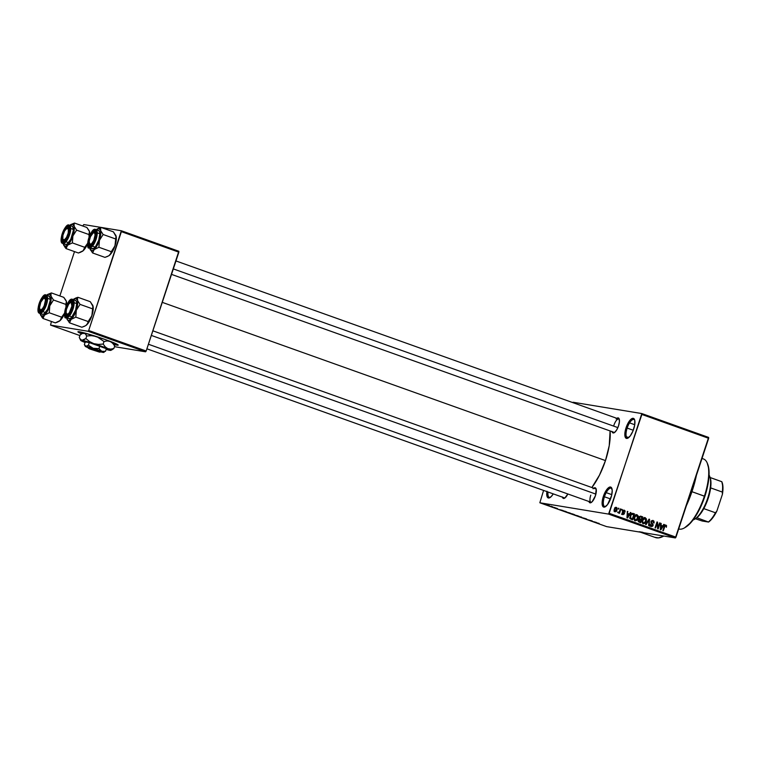 <?xml version="1.0" encoding="UTF-8"?>
<svg xmlns="http://www.w3.org/2000/svg" width="761" height="761" viewBox="0 0 761 761"><rect width="100%" height="100%" fill="white"/><g stroke="black" fill="none" stroke-linecap="round" stroke-linejoin="round"><path stroke-width="1.14" d="M627.159 428.082A9.722 3.501 -70.4 0 0 628.462 437.775A9.722 3.501 109.6 0 1 627.387 437.822A9.722 3.501 109.6 0 1 627.159 428.082L633.257 430.26L627.159 428.082A9.722 3.501 109.6 0 1 633.923 419.501A9.722 3.501 109.6 0 1 634.731 420.224A9.722 3.501 -70.4 0 0 627.159 428.082L626.065 427.758L627.159 428.082M633.694 429.014A10.606 3.815 109.6 0 1 627.977 438.098A10.606 3.815 109.6 0 1 626.065 427.758L629.528 420.833L631.487 418.854L633.884 418.645L634.769 420.376L634.684 425.123L632.981 430.964L630.232 435.939L627.368 438.365L625.342 437.432L624.857 433.447L626.065 427.758A10.606 3.815 109.6 0 1 634.56 419.663A10.606 3.815 109.6 0 1 633.694 429.014M548.044 492.015A9.722 3.501 -70.4 0 0 550.374 497.342A9.722 3.501 109.6 0 1 549.299 497.39A9.722 3.501 109.6 0 1 548.044 492.015M546.988 491.226L546.902 495.963L548.462 498.008L551.145 496.667L553.237 493.87A10.606 3.815 109.6 0 1 549.88 497.665A10.606 3.815 109.6 0 1 546.921 491.616M604.434 496.781A9.722 3.501 -70.4 0 0 605.746 506.465A9.722 3.501 109.6 0 1 604.672 506.512A9.722 3.501 109.6 0 1 604.434 496.781L610.541 498.95L604.434 496.781A9.722 3.501 109.6 0 1 611.207 488.191A9.722 3.501 109.6 0 1 612.015 488.914A9.722 3.501 -70.4 0 0 604.434 496.781L603.34 496.448L604.434 496.781M610.978 497.704A10.606 3.815 109.6 0 1 605.261 506.788A10.606 3.815 109.6 0 1 603.34 496.448L606.812 489.523L608.771 487.544L611.169 487.335L612.215 490.407L611.559 495.734L607.516 504.629L604.643 507.054L602.626 506.122L602.141 502.136L603.34 496.448A10.606 3.815 109.6 0 1 611.834 488.353A10.606 3.815 109.6 0 1 610.978 497.704M78.164 331.682A21.213 1.294 -161.7 0 0 82.036 333.603L78.431 331.882M81.646 333.822A21.213 1.294 18.3 0 1 77.926 331.786A21.213 1.294 18.3 0 1 105.703 339.701L83.767 332.776L77.917 331.815L81.646 333.822M562.341 496.923L563.007 498.217L564.805 498.065L567.83 493.975A7.952 2.863 109.6 0 1 564.586 498.198A7.952 2.863 109.6 0 1 562.398 497.133M616.134 418.892L618.151 417.884L619.073 418.664L619.425 421.632L618.522 425.894A7.952 2.863 109.6 0 1 614.232 432.705A7.952 2.863 109.6 0 1 612.044 431.639M590.783 495.145A7.068 2.54 -70.4 0 0 591.62 502.231A7.068 2.54 109.6 0 1 590.955 502.222A7.068 2.54 109.6 0 1 590.783 495.145M593.038 488.762L595.045 487.744L596.215 489.285L595.416 495.763A7.952 2.863 109.6 0 1 591.126 502.574A7.952 2.863 109.6 0 1 588.938 501.509M565.081 497.856A7.068 2.54 109.6 0 1 564.405 497.856L146.911 348.804M614.726 432.362A7.068 2.54 109.6 0 1 614.06 432.362L171.52 274.379M691.435 490.417L692.263 490.712A53.032 19.082 -70.4 0 0 696.372 475.501L692.263 490.712L691.435 490.417M162.274 302.355L605.471 460.586A40.666 14.63 -70.4 0 0 610.084 430.945L609.238 445.651L605.471 460.586L162.274 302.355M573.081 402.246L641.827 413.565L708.624 437.413L641.827 413.565L573.081 402.246M608.581 514.094L675.378 537.941L606.641 526.622L539.844 502.774L608.581 514.094L641.865 414.46L708.672 438.307L675.977 537.152L609.181 513.304L641.827 413.565L641.865 414.46L708.672 438.307L708.624 437.413L675.378 537.941L675.977 537.152L609.181 513.304L608.581 514.094L539.844 502.774L543.592 490.417L539.844 502.774L606.641 526.622L675.378 537.941L608.581 514.094M548.985 505.475L546.522 504.885L549.518 505.837M553.019 506.921L550.393 506.293L553.019 506.921M556.919 508.31L554.569 507.777L557.604 508.662M565.689 511.449L562.303 510.574L565.689 511.449M573.727 514.322L570.56 513.551L573.727 514.322M581.661 517.147L577.875 516.234L581.661 517.147M592.201 520.914L587.368 519.62L592.201 520.914M599.126 523.416L595.131 522.388L598.878 523.425M596.348 522.398L592.61 521.494L596.348 522.398M586.541 519.031L582.584 517.794L586.731 519.031M578.969 516.253L574.555 514.902L578.693 516.3M570.845 513.352L566.431 512.001L570.569 513.399M563.016 510.498L559.287 509.594L563.016 510.498M554.427 507.425L554.921 507.606L554.427 507.425M551.04 506.217L551.535 506.398L551.04 506.217M546.379 504.553L546.874 504.733L546.379 504.553M618.446 508.186L618.664 509.204L618.446 508.186M621.842 509.394L622.06 510.412L621.842 509.394M630.431 512.467L629.423 514.065L627.711 513.456L627.349 511.363L626.988 517.794L627.502 517.975L630.945 512.648L630.431 512.467L629.423 514.065L627.711 513.456L627.349 511.363L626.988 517.794L627.502 517.975L630.945 512.648L630.431 512.467M637.185 514.788L635.473 515.178L634.284 517.109L635.197 520.809L638.127 518.403L637.594 518.317L638.127 518.403L638.241 515.987L636.738 514.702L634.75 516.053L634.037 519.221L635.311 520.847L637.081 520.277L638.203 518.136L638.298 516.215L636.89 514.712M645.309 517.689L643.597 518.079L642.408 520.01L643.311 523.701L646.241 521.304L645.718 521.218L646.241 521.304L646.365 518.878L645.09 517.632L643.387 518.27L642.255 520.524L642.313 522.702L643.559 523.777L645.195 523.168L646.393 520.771L646.422 519.116L645.014 517.613M653.062 520.457L650.959 521.608L651.245 523.273L652.653 524.557L651.368 525.813L650.236 525.632L651.368 525.813L650.246 524.234L651.159 526.507L653.1 525.404L652.32 523.321L651.131 523.13L652.32 523.321L650.94 521.694L652.795 521.133L654.041 523.026L653.062 520.457L651.283 520.99L650.997 522.921L652.691 524.719L651.559 525.87L650.255 524.224L650.227 525.604L651.311 526.555L652.596 526.232L653.204 524.795L651.473 522.503L651.597 521.475L652.909 521.18L653.528 522.921L654.146 522.645L653.927 521.133L652.719 520.372M663.763 524.367L662.755 525.965L661.043 525.356L661.195 523.444L660.672 523.264L660.31 529.694L660.833 529.875L664.277 524.548L663.763 524.367L662.755 525.965L661.043 525.356L661.195 523.444L660.672 523.264L660.31 529.694L660.833 529.875L664.277 524.548L663.763 524.367M664.648 524.843L666.55 525.737L665.504 524.976L664.153 526.612L662.831 530.588L663.326 530.769L664.657 526.736L664.134 526.65L664.99 525.975L664.439 525.889L665.666 525.727L666.379 527.259L666.322 525.299L664.743 525.385L662.831 530.588L663.326 530.769L665.047 525.899L665.894 525.889L666.379 527.259L666.55 525.737L665.304 525.661M659.616 522.883L658.065 527.573L657.533 522.141L657 521.951L655.069 527.82L655.563 527.991L657.114 523.292L657.647 528.733L658.17 528.924L660.11 523.064L659.616 522.883L658.065 527.573L657.533 522.141L657 521.951L655.069 527.82L655.563 527.991L657.114 523.292L657.647 528.733L658.17 528.924L660.11 523.064L659.616 522.883M649.066 519.116L645.575 524.434L646.099 524.614L649.114 519.906L648.572 525.499L649.076 525.68L649.552 519.297L649.066 519.116L645.575 524.434L646.099 524.614L649.114 519.906L648.572 525.499L649.076 525.68L649.552 519.297L649.066 519.116M641.143 516.291L639.059 517.47L639.259 519.154L638.327 520.191L639.192 522.151L640.733 522.702L642.674 516.833L640.486 516.148L639.592 516.557L639.259 519.154L638.222 520.8L638.679 521.884L640.733 522.702L642.674 516.833L640.714 516.177M633.104 513.418C631.62 513.237 630.669 513.998 630.251 515.711L630.479 518.916L632.61 519.801L634.55 513.932L631.659 513.523L629.937 517.385L630.403 518.85L632.61 519.801L634.55 513.932L632.695 513.314M624.334 510.203L622.679 511.154L623.887 513.723L622.127 513.856L623.078 514.008L622.146 513L622.888 514.626L624.41 513.808L623.62 512.067L622.584 511.554L624.096 510.802L625.085 512.001L624.334 510.203L623.316 510.279L622.641 511.278L623.906 513.504L623.192 514.046L622.146 513L623.002 514.664L624.467 513.551L623.345 510.973L624.239 510.869L625.085 512.001L624.981 510.717L624.077 510.136M618.398 513.028L619.245 512.476L618.208 512.305L619.245 512.476L619.511 513.333L620.919 509.071L620.424 508.89L619.254 512.039L618.008 512.629L618.531 513.047L619.245 512.476L619.511 513.333L620.919 509.071L620.424 508.89L619.311 511.944L618.008 512.629L618.474 513.038M616.391 507.368L614.27 509.128L614.926 511.782L617.038 510.07L616.515 509.984L617.038 510.07L616.305 507.34L615.021 507.749L614.213 509.309L614.117 510.84L615.021 511.811L616.286 511.421L617.152 509.689L617.142 508.148L616.172 507.311M642.959 532.348L639.221 531.73M88.105 331.273L145.579 351.801L114.464 346.674L145.579 351.801L146.179 351.011L88.695 330.493L121.389 231.648L178.864 252.167L146.179 351.011L178.825 251.273L121.351 230.754L178.825 251.273L178.864 252.167L121.389 231.648L121.351 230.754L83.796 224.571L121.351 230.754L88.695 330.493L146.179 351.011L145.579 351.801L88.105 331.273L88.695 330.493L88.105 331.273L50.549 325.09L88.105 331.273M79.895 335.572L50.549 325.09L51.415 321.475L50.549 325.09L79.895 335.572M114.026 344.533L117.841 345.218L117.812 344.676L105.703 339.701A21.213 1.294 18.3 0 1 118.212 345.104A21.213 1.294 18.3 0 1 114.026 344.533M59.853 295.943L74.511 251.615L59.853 295.943M82.959 226.084L83.196 225.351L82.959 226.084M83.796 224.571L83.196 225.351L83.796 224.571M591.858 487.535A40.666 14.63 -70.4 0 0 605.471 460.586L599.478 475.14L591.858 487.535M593.694 488.191A7.952 2.863 109.6 0 1 596.063 488.743A7.952 2.863 109.6 0 1 595.416 495.763L592.068 501.822L590.06 502.831L588.89 501.29M616.8 418.322A7.952 2.863 109.6 0 1 619.169 418.883A7.952 2.863 109.6 0 1 618.522 425.894L616.657 430.003L614.45 432.571L612.653 432.724L611.996 431.43M641.009 532.281A53.032 19.082 109.6 0 1 639.801 531.968L655.335 537.513A53.032 19.082 -70.4 0 0 663.801 536.029L658.493 537.894L654.755 537.276M686.403 505.627A53.032 19.082 -70.4 0 0 692.263 490.712L686.403 505.627M613.889 425.285A7.068 2.54 109.6 0 1 618.807 419.045A7.068 2.54 109.6 0 1 619.33 419.463A7.068 2.54 -70.4 0 0 613.889 425.285M595.711 488.904A7.068 2.54 109.6 0 1 596.224 489.323M665.466 525.689L664.629 525.556M664.99 525.975L665.666 525.727M665.314 525.718L665.047 525.09M663.706 524.453L664.277 524.548L663.706 524.453M662.032 525.841L661.699 526.355L662.032 525.841M660.672 523.359L661.195 523.444L660.672 523.359M660.567 525.271L661.043 525.356L660.567 525.271M660.558 525.423L662.755 525.965L660.558 525.423M662.355 526.583L660.348 529.095L660.519 526.022L662.355 526.583L660.738 529.161L660.986 526.098L662.355 526.583M659.587 522.978L660.11 523.064L659.587 522.978M656.591 523.207L657.114 523.292L656.591 523.207M656.971 522.046L657.533 522.141L656.971 522.046M657.523 527.487L658.065 527.573L657.523 527.487M651.264 520.857L652.795 521.133M651.825 525.195L649.884 526.298M650.246 525.651L651.368 525.813M650.103 525.604L651.34 524.995M650.788 526.336L651.54 525.775M649.019 519.202L649.552 519.297L649.019 519.202M648.61 519.82L649.114 519.906L648.61 519.82M648.058 520.657L648.591 520.752L648.058 520.657M643.796 523.083L642.978 523.539M644.034 517.48L645.147 518.907M645.005 518.441L644.244 517.575M642.741 523.578L643.92 522.959M643.816 518.165L645.67 518.831L645.861 520.733L644.672 522.855L642.37 522.826L643.54 523.016L642.665 521.608L642.893 520.21L645.081 518.374L645.756 521.114L643.758 523.073L642.712 522.883M643.54 523.016L642.122 521.513L642.665 521.608L642.893 520.21L642.37 520.124L645.081 518.374M640.524 519.278L640.334 519.83L640.524 519.278M639.716 521.713L639.525 522.265L639.716 521.713M639.991 519.192L641.266 519.402L639.991 519.192M638.298 521.304L640.467 521.837L638.85 520.267L640.115 519.753L641.038 520.086L640.467 521.837L638.137 521.247M638.85 520.267L639.573 519.62L638.736 519.487L641.038 520.086L640.467 521.837L638.964 521.199L638.85 520.267M641.951 517.347L641.266 519.402L639.05 518.85L640.296 519.05L639.04 517.556L640.362 516.862L639.459 516.709L641.951 517.347L641.266 519.402L639.716 518.736L639.525 517.756L640.22 516.881L641.951 517.347M639.63 516.757L639.088 516.652M639.573 519.62L640.115 519.753M635.673 520.182L634.855 520.638M635.911 514.579L637.033 516.006M636.89 515.539L636.129 514.674M634.626 520.686L635.806 520.067M637.632 518.212L635.416 520.124L634.255 519.925L635.416 520.124L634.008 518.622L634.55 518.707L634.779 517.309L634.255 517.223L636.967 515.482L637.49 518.612L636.186 520.134L634.674 519.363L634.845 517.119L636.034 515.539L637.547 515.939L637.632 518.212M631.592 518.812L631.411 519.373L631.592 518.812M629.528 518.051L632.343 518.935L630.802 518.26L630.745 515.901L631.411 514.541L633.827 514.446L632.343 518.935L630.013 518.346M630.802 518.26L630.022 518.127L630.802 518.26L630.745 515.901L630.222 515.815L631.411 514.541L630.821 514.436L633.827 514.446L632.343 518.935L630.802 518.26M630.374 512.553L630.945 512.648L630.374 512.553M628.7 513.941L628.377 514.455L628.7 513.941M627.34 511.459L627.863 511.544L627.34 511.459M627.235 513.371L627.711 513.456L627.235 513.371M627.226 513.523L629.423 514.065L627.226 513.523M629.033 514.693L627.016 517.195L627.188 514.122L629.033 514.693L627.406 517.261L627.654 514.198L629.033 514.693M623.449 510.203L623.801 510.736M623.211 511.221L624.096 510.802M622.346 511.858L623.135 513.599L621.613 514.417M623.887 513.723L623.078 514.008M621.804 513.799L622.565 513.095M623.83 510.831L623.402 510.174M622.27 513.846L623.278 514.065M622.431 514.426L623.04 513.837M623.164 512.809L622.536 512.02M621.813 509.49L622.336 509.575L621.813 509.49M619.311 511.944L618.683 512.277M618.417 508.281L618.94 508.367L618.417 508.281M615.516 507.397L615.858 507.91M615.05 511.173L614.527 511.544M615.877 507.939L615.44 507.33M614.384 511.601L615.221 510.973M615.925 507.939L616.686 509.366L615.145 511.183L614.184 511.021L615.145 511.183L614.251 509.176L616.172 507.968L616.543 509.889L615.269 511.211L614.641 509.794L615.925 507.939L614.993 507.777M640.362 516.862L640.905 516.966M635.483 515.216L636.967 515.482M634.37 519.972L635.416 520.124M631.278 513.808L632.943 514.122M614.793 507.73L616.172 507.968M613.984 511.002L615.145 511.183M593.152 521.627L594.845 521.989L593.133 521.608M585.352 518.517L586.018 518.85M585.475 518.831L583.963 518.089M582.631 517.803L583.459 518.231M583.706 518.26L583.154 517.984M574.85 514.931L575.611 515.425M578.198 516.129L575.088 515.149L577.647 515.758M570.693 513.561L571.492 513.951M573.461 514.474L571.226 513.742L573.461 514.474M574.507 514.645L572.082 513.789L574.507 514.645M571.939 514.056L571.226 513.742M566.736 512.039L567.487 512.524M570.084 513.228L566.964 512.248L569.523 512.866M566.384 511.744L563.14 510.907L566.384 511.744M559.82 509.727L561.513 510.089L559.801 509.708M556.843 508.519L556.12 508.167M554.579 507.711L555.264 508.044M555.207 507.806L555.815 508.12M546.75 504.847L547.302 505.199M549.023 505.656L547.283 504.962L549.28 505.589M572.748 514.17L572.063 513.846M548.738 505.437L549.252 505.665M117.955 344.885L113.817 344.115A21.213 1.294 -161.7 0 0 118.079 344.876M678.688 528.952A37.127 13.356 -70.4 0 0 704.401 496.143A37.127 13.356 109.6 0 1 684.367 527.934L685.3 527.402A36.243 13.042 -70.4 0 0 704.857 496.372L691.93 491.692L704.401 496.143A37.127 13.356 -70.4 0 0 703.516 458.978L702.013 458.436M707.302 463.316L708.872 469.033L708.967 476.928L707.597 486.308L704.857 496.372L700.995 506.246L696.353 515.092L691.311 522.132L684.729 527.706M707.787 464.419L707.397 463.411A37.127 13.356 109.6 0 1 704.401 496.143L704.857 496.372A36.243 13.042 -70.4 0 0 707.787 464.419A36.243 13.042 -70.4 0 0 707.587 463.934M98.378 228.395L99.653 227.881L98.378 228.395M101.042 227.434L99.653 227.881L101.042 227.434L113.408 231.848L101.042 227.434L98.892 228.576L101.042 227.434M96.324 229.698A11.662 4.195 109.6 0 1 97.332 228.947A11.662 4.195 109.6 0 1 98.892 228.576L100.5 230.402L100.652 228.043L100.699 234.702L99.434 240.324L103.135 234.502L100.5 230.402A11.662 4.195 109.6 0 1 99.434 240.324L97.047 245.755L94.174 249.551L98.911 247.268L99.434 240.324A11.662 4.195 109.6 0 1 94.174 249.551L92.794 250.493L91.063 250.502L89.779 247.981L92.604 252.966L94.174 249.551A11.662 4.195 109.6 0 1 90.093 249.228A11.662 4.195 109.6 0 1 89.969 248.857L92.604 252.966L104.961 257.38L92.604 252.966L94.174 249.551L98.911 247.268L111.277 251.682L98.911 247.268L99.434 240.324L103.135 234.502L115.501 238.916L103.135 234.502L100.5 230.402A11.662 4.195 109.6 0 0 98.892 228.576L96.305 229.708M90.692 245.499A7.068 2.54 -70.4 0 0 91.196 245.461A7.068 2.54 109.6 0 1 90.692 245.499A7.068 2.54 109.6 0 1 90.53 245.461A7.068 2.54 109.6 0 1 89.627 244.024A7.068 2.54 -70.4 0 0 90.692 245.499L89.636 246.06L90.692 245.499M93.679 232.676A7.068 2.54 109.6 0 1 95.125 232.095A7.068 2.54 -70.4 0 0 93.679 232.676A7.068 2.54 109.6 0 1 95.287 232.143A7.068 2.54 109.6 0 1 95.8 232.562A7.068 2.54 -70.4 0 0 95.125 232.095L94.621 230.983A7.952 2.863 109.6 0 1 95.639 231.981A7.952 2.863 109.6 0 1 94.83 239.487A7.952 2.863 109.6 0 1 90.702 245.803A7.952 2.863 109.6 0 1 89.636 246.06L88.343 243.52L89.265 238.05L91.872 232.856L94.621 230.983L95.915 233.522L94.992 238.992L92.395 244.186L89.636 246.06A7.952 2.863 109.6 0 1 89.265 238.05A7.952 2.863 109.6 0 1 94.621 230.983L95.125 232.095A7.068 2.54 109.6 0 1 95.287 232.143A7.068 2.54 109.6 0 1 95.8 232.562A7.068 2.54 -70.4 0 0 94.174 232.324L93.242 232.856A6.183 2.226 109.6 0 1 95.068 234.464A6.183 2.226 109.6 0 1 93.803 240.343L94.374 240.647L93.803 240.343L91.586 243.758L89.693 244.11L89.227 241.18L90.464 236.7A6.183 2.226 109.6 0 1 93.242 232.856L94.564 232.933L95.087 234.892L93.803 240.343A6.183 2.226 109.6 0 1 89.398 243.606A6.183 2.226 109.6 0 1 90.464 236.7L93.223 232.866M95.135 247.087L92.481 246.155M89.322 247.848L91.967 248.79A9.722 3.501 -70.4 0 0 92.186 248.847L89.551 247.905A0.533 0.495 -80.6 0 1 89.246 247.23A9.189 3.31 109.6 0 1 88.818 237.974A9.189 3.31 109.6 0 1 95.011 229.812A0.533 0.495 -80.6 0 1 95.553 229.451A0.533 0.495 99.4 0 0 95.011 229.812L91.824 231.972L88.818 237.974L87.753 244.3L88.2 246.364L89.246 247.23L92.433 245.071L95.439 239.068L96.504 232.742L96.057 230.678L95.011 229.812A9.189 3.31 109.6 0 1 95.439 239.068A9.189 3.31 109.6 0 1 89.246 247.23A0.533 0.495 99.4 0 0 89.551 247.905A9.722 3.501 109.6 0 1 89.322 247.848C84.966 250.816 90.435 226.978 95.563 229.451A0.533 0.495 99.4 0 1 95.648 229.47M115.643 234.978L116.328 238.992L114.968 245.87A11.662 4.195 -70.4 0 0 116.043 235.948L113.408 231.848L116.195 236.823L115.406 244.167L114.302 247.496L111.277 251.682L110.421 254.307L108.775 255.791L104.961 257.38L107.643 256.4M108.585 255.915A11.662 4.195 -70.4 0 0 108.68 255.858A11.662 4.195 -70.4 0 0 109.708 255.097A11.662 4.195 -70.4 0 0 114.968 245.87L112.58 251.301L109.004 255.658M91.567 248.552L93.765 248.362L95.563 246.554L98.74 240.21L99.872 233.522L99.396 231.334L98.283 230.412M92.186 248.847A9.722 3.501 -70.4 0 0 98.635 240.505A9.722 3.501 -70.4 0 0 98.502 230.469L95.867 229.527A9.722 3.501 109.6 0 1 96 239.563A9.722 3.501 109.6 0 1 89.551 247.905L92.186 248.847M89.551 247.905A9.722 3.501 -70.4 0 0 95.943 239.725A9.722 3.501 -70.4 0 0 95.972 229.575M89.969 248.857A11.662 4.195 109.6 0 1 89.779 248.01L89.969 248.857M115.919 235.587L115.91 235.558A11.662 4.195 -70.4 0 0 115.91 235.568A11.662 4.195 -70.4 0 1 116.043 235.948L114.968 245.87L111.277 251.682L110.421 254.307L108.775 255.791M173.327 268.909L617.875 427.615L173.327 268.909M89.398 243.606L89.788 244.614A7.068 2.54 -70.4 0 0 91.196 245.461A7.068 2.54 109.6 0 1 90.53 245.461A7.068 2.54 109.6 0 1 89.627 244.024M62.859 239.239A6.183 2.226 109.6 0 1 62.944 235.263L62.783 239.021L64.266 239.924L66.521 237.442L68.233 233.037A6.183 2.226 109.6 0 1 65.484 238.935A6.183 2.226 109.6 0 1 62.859 239.239L63.249 240.248A7.068 2.54 -70.4 0 0 64.656 241.094A7.068 2.54 109.6 0 1 63.991 241.085A7.068 2.54 109.6 0 1 63.087 239.658A7.068 2.54 -70.4 0 0 64.152 241.132L63.096 241.694A7.952 2.863 109.6 0 1 62.725 233.684A7.952 2.863 109.6 0 1 68.081 226.616L68.585 227.729A7.068 2.54 -70.4 0 0 67.139 228.31A7.068 2.54 109.6 0 1 68.747 227.767A7.068 2.54 109.6 0 1 69.261 228.186A7.068 2.54 -70.4 0 0 67.634 227.958L66.702 228.49A6.183 2.226 109.6 0 1 68.233 233.037L68.89 233.104L68.233 233.037L68.385 229.28L66.911 228.386L64.656 230.859L62.944 235.263A6.183 2.226 109.6 0 1 66.702 228.49M72.333 307.339L71.667 307.273A6.183 2.226 109.6 0 1 68.918 313.171A6.183 2.226 109.6 0 1 66.293 313.475A6.183 2.226 109.6 0 1 66.378 309.499L66.093 312.514L66.797 314.141L68.243 313.827L69.394 312.562L71.876 306.169L71.258 302.631L70.345 302.612L68.652 304.21L66.378 309.499A6.183 2.226 109.6 0 1 70.136 302.716A6.183 2.226 109.6 0 1 71.667 307.273L72.333 307.339M66.293 313.475L66.683 314.474A7.068 2.54 -70.4 0 0 68.09 315.33A7.068 2.54 109.6 0 1 67.425 315.32A7.068 2.54 109.6 0 1 66.521 313.884A7.068 2.54 -70.4 0 0 67.586 315.368A7.068 2.54 -70.4 0 0 68.09 315.33A7.068 2.54 109.6 0 1 67.586 315.368A7.068 2.54 109.6 0 1 67.425 315.32A7.068 2.54 109.6 0 1 66.521 313.884M595.882 494.127L151.334 335.42L595.882 494.127M70.573 302.536A7.068 2.54 109.6 0 1 72.019 301.965A7.068 2.54 109.6 0 1 72.181 302.003A7.068 2.54 109.6 0 1 72.695 302.421A7.068 2.54 -70.4 0 0 72.019 301.965A7.068 2.54 -70.4 0 0 70.573 302.536A7.068 2.54 109.6 0 1 72.181 302.003A7.068 2.54 109.6 0 1 72.695 302.421A7.068 2.54 -70.4 0 0 71.068 302.184L70.136 302.716M44.728 306.141L44.157 305.836A6.183 2.226 109.6 0 1 39.753 309.099A6.183 2.226 109.6 0 1 40.809 302.193L43.577 298.36L44.918 298.426L45.441 300.386L44.157 305.836L42.521 308.633L40.875 309.87L40.048 309.603L39.534 307.644L40.809 302.193A6.183 2.226 109.6 0 1 43.596 298.35A6.183 2.226 109.6 0 1 45.422 299.958A6.183 2.226 109.6 0 1 44.157 305.836L44.728 306.141M39.753 309.099L40.143 310.108A7.068 2.54 -70.4 0 0 41.551 310.954A7.068 2.54 109.6 0 1 40.885 310.954A7.068 2.54 109.6 0 1 39.981 309.518A7.068 2.54 -70.4 0 0 41.046 310.992L39.991 311.553A7.952 2.863 109.6 0 1 39.62 303.544A7.952 2.863 109.6 0 1 44.975 296.476L45.479 297.589A7.068 2.54 -70.4 0 0 44.033 298.169A7.068 2.54 109.6 0 1 45.641 297.627A7.068 2.54 109.6 0 1 46.155 298.055A7.068 2.54 -70.4 0 0 44.528 297.817L43.596 298.35M696.867 517.746L695.278 518.85A23.867 8.59 -70.4 0 0 696.867 517.746A23.867 8.59 -70.4 0 0 703.792 508.614A23.867 8.59 -70.4 0 0 710.641 487.887L708.168 498.407L703.792 508.614A23.867 8.59 109.6 0 1 696.867 517.746L708.539 522.056L702.175 521.009L695.449 518.755L702.175 521.009L708.539 522.056A22.982 8.266 -70.4 0 0 716.872 511.069L715.445 512.771L703.792 508.614L715.445 512.771A23.867 8.59 109.6 0 1 708.52 521.903A23.867 8.59 -70.4 0 0 715.445 512.771L712.762 517.794L708.539 522.056L696.867 517.746M710.099 477.356L710.165 477.537A23.867 8.59 -70.4 0 0 710.099 477.366A23.867 8.59 -70.4 0 0 709.899 476.89M693.043 519.972A24.752 8.904 -70.4 0 0 707.188 499.711A24.752 8.904 -70.4 0 0 709.071 475.073A24.752 8.904 109.6 0 1 709.709 476.367A24.752 8.904 109.6 0 1 707.188 499.711A24.752 8.904 109.6 0 1 694.355 519.373A24.752 8.904 109.6 0 1 693.043 519.972M710.641 487.887A23.867 8.59 -70.4 0 0 710.165 477.537A23.867 8.59 109.6 0 1 710.641 487.887L722.294 492.053L722.417 494.308L716.872 511.069L722.417 494.308A22.982 8.266 -70.4 0 0 722.141 482.531L721.828 481.732L710.165 477.537L721.818 481.694A23.867 8.59 109.6 0 1 722.294 492.053A23.867 8.59 -70.4 0 0 721.818 481.694L722.95 486.992L722.417 494.308L722.294 492.053L710.641 487.887M89.104 230.602L86.868 227.472L74.502 223.059L86.868 227.472L89.494 231.582A11.662 4.195 -70.4 0 0 89.37 231.211A11.662 4.195 -70.4 0 0 89.37 231.192L89.37 231.211M66.92 245.974L67.634 245.185A11.662 4.195 109.6 0 1 65.037 246.317L66.055 248.59L67.634 245.185L72.371 242.902L84.737 247.315L83.168 250.73L78.421 253.004L66.055 248.59L66.92 245.974M67.139 228.31A7.068 2.54 109.6 0 1 68.585 227.729L68.081 226.616A7.952 2.863 109.6 0 1 69.099 227.606A7.952 2.863 109.6 0 1 68.281 235.111A7.952 2.863 109.6 0 1 64.162 241.437A7.952 2.863 109.6 0 1 63.096 241.694L61.926 240.162L62.297 235.159L63.895 230.83L66.797 227.006L68.081 226.616L68.985 227.368L69.184 231.705L67.282 237.47L64.152 241.132A7.068 2.54 -70.4 0 0 64.656 241.094A7.068 2.54 109.6 0 1 64.152 241.132A7.068 2.54 109.6 0 1 63.991 241.085A7.068 2.54 109.6 0 1 63.087 239.658M68.576 242.73L65.941 241.789M69.099 225.104A0.533 0.495 99.4 0 0 68.471 225.437A9.189 3.31 109.6 0 1 68.899 234.692A9.189 3.31 109.6 0 1 62.706 242.864A0.533 0.495 99.4 0 0 63.011 243.53A9.722 3.501 -70.4 0 0 69.403 235.349A9.722 3.501 -70.4 0 0 69.432 225.208M65.027 244.186L65.646 244.471A9.722 3.501 -70.4 0 0 72.095 236.138A9.722 3.501 -70.4 0 0 71.962 226.103L69.327 225.161A9.722 3.501 109.6 0 1 69.451 235.197A9.722 3.501 109.6 0 1 63.011 243.53L65.646 244.471L67.215 243.996L70.763 239.315L73.303 230.621L72.847 226.968L71.743 226.046M63.268 243.606L63.429 244.49A11.662 4.195 109.6 0 1 63.239 243.634M87.915 242.94L86.041 246.935L83.168 250.73L87.762 243.12L84.737 247.315L72.371 242.902L72.894 235.948L70.507 241.389L67.634 245.185L65.037 246.317L63.429 244.49L66.055 248.59L78.421 253.004L81.104 252.034M74.502 223.059L70.706 224.638L74.502 223.059M89.731 235.539A11.662 4.195 -70.4 0 0 89.494 231.582L88.951 234.55L76.595 230.136L73.96 226.036L74.112 223.677L74.159 230.336L72.894 235.948L76.595 230.136L88.951 234.55L89.104 237.061L89.494 231.582L89.693 235.881M82.036 251.539A11.662 4.195 -70.4 0 0 82.131 251.491A11.662 4.195 -70.4 0 0 83.168 250.73L82.464 251.282M69.765 225.342L72.352 224.2L73.96 226.036A11.662 4.195 109.6 0 1 72.894 235.948A11.662 4.195 109.6 0 1 67.634 245.185L72.371 242.902L72.894 235.948L76.595 230.136L73.96 226.036A11.662 4.195 109.6 0 0 70.792 224.581L71.02 224.447M65.218 244.319A9.722 3.501 -70.4 0 0 65.427 244.414A9.722 3.501 -70.4 0 0 65.646 244.471L63.011 243.53A9.722 3.501 109.6 0 1 62.783 243.472L65.427 244.414M63.011 243.53A0.533 0.495 -80.6 0 1 62.706 242.864L65.893 240.695L68.899 234.692L69.964 228.376L69.517 226.312L68.471 225.437L65.284 227.606L62.278 233.608L61.213 239.924L61.66 241.988L62.706 242.864A9.189 3.31 109.6 0 1 62.278 233.608A9.189 3.31 109.6 0 1 68.471 225.437A0.533 0.495 -80.6 0 1 69.013 225.085C65.379 222.64 57.608 242.683 62.783 243.472M68.585 227.729A7.068 2.54 109.6 0 1 68.747 227.767A7.068 2.54 109.6 0 1 69.261 228.186A7.068 2.54 -70.4 0 0 68.585 227.729M69.784 225.323A11.662 4.195 109.6 0 1 70.792 224.581M65.17 247.525L66.055 248.59L65.037 246.317A11.662 4.195 109.6 0 1 63.553 244.852A11.662 4.195 109.6 0 1 63.429 244.49L65.17 247.525M87.686 243.52A11.662 4.195 -70.4 0 1 83.168 250.73L82.236 251.425M75.272 298.264L76.547 297.741L75.272 298.264M77.936 297.294L76.547 297.741L77.936 297.294L90.302 301.708L77.936 297.294L75.786 298.436L77.936 297.294M73.218 299.558A11.662 4.195 109.6 0 1 74.226 298.816A11.662 4.195 109.6 0 1 75.786 298.436L77.403 300.262L77.546 297.912L77.593 304.562L76.328 310.184L80.029 304.371L77.403 300.262A11.662 4.195 109.6 0 1 76.328 310.184L73.941 315.625L71.068 319.411L75.805 317.137L76.328 310.184A11.662 4.195 109.6 0 1 71.068 319.411L68.48 320.552L67.51 319.991L66.673 317.841A11.662 4.195 109.6 0 0 66.863 318.726L69.498 322.826L71.068 319.411A11.662 4.195 109.6 0 1 66.987 319.087A11.662 4.195 109.6 0 1 66.863 318.726L69.498 322.826L81.855 327.24L69.498 322.826L71.068 319.411L75.805 317.137L88.171 321.551L75.805 317.137L76.328 310.184L80.029 304.371L92.395 308.785L80.029 304.371L77.403 300.262A11.662 4.195 109.6 0 0 75.786 298.436L73.199 299.577M66.53 315.92L67.586 315.368L66.017 315.691L65.237 313.38L66.159 307.91L68.766 302.716L71.515 300.842A7.952 2.863 109.6 0 1 72.533 301.841A7.952 2.863 109.6 0 1 71.724 309.346A7.952 2.863 109.6 0 1 67.596 315.672A7.952 2.863 109.6 0 1 66.53 315.92A7.952 2.863 109.6 0 1 66.159 307.91A7.952 2.863 109.6 0 1 71.515 300.842L72.818 303.392L71.886 308.852L69.289 314.046L66.53 315.92M72.019 301.965L71.515 300.842L72.019 301.965M72.019 316.957L69.375 316.015M68.652 318.555A9.722 3.501 -70.4 0 0 68.861 318.65A9.722 3.501 -70.4 0 0 69.089 318.707L66.445 317.765A0.533 0.495 -80.6 0 1 66.14 317.099A9.189 3.31 109.6 0 1 65.712 307.844A9.189 3.31 109.6 0 1 71.905 299.672A0.533 0.495 -80.6 0 1 72.457 299.311A0.533 0.495 99.4 0 0 71.905 299.672L68.718 301.841L65.712 307.844L64.647 314.16L65.094 316.224L66.14 317.099L69.327 314.93L72.333 308.928L73.398 302.612L72.951 300.547L71.905 299.672A9.189 3.31 109.6 0 1 72.333 308.928A9.189 3.31 109.6 0 1 66.14 317.099A0.533 0.495 99.4 0 0 66.445 317.765A9.722 3.501 109.6 0 1 66.226 317.708C61.86 320.685 67.329 296.838 72.457 299.32A0.533 0.495 99.4 0 1 72.542 299.339M92.538 304.838L93.223 308.861L91.872 315.729A11.662 4.195 -70.4 0 0 92.937 305.808L90.302 301.708L93.089 306.683L92.3 314.027L91.196 317.356L88.171 321.551L87.315 324.167L85.67 325.66L81.855 327.24L84.538 326.269M66.711 317.832L66.863 318.726L66.711 317.832M85.479 325.775A11.662 4.195 -70.4 0 0 85.574 325.718A11.662 4.195 -70.4 0 0 86.602 324.957A11.662 4.195 -70.4 0 0 91.872 315.729L89.475 321.171L85.898 325.518M68.461 318.421L69.822 318.64L71.544 317.48L75.634 310.069L76.766 303.382L76.29 301.204L75.177 300.281M69.089 318.707A9.722 3.501 -70.4 0 0 75.529 310.374A9.722 3.501 -70.4 0 0 75.406 300.338L72.761 299.396A9.722 3.501 109.6 0 1 72.894 309.432A9.722 3.501 109.6 0 1 66.445 317.765L69.089 318.707M66.445 317.765A9.722 3.501 -70.4 0 0 72.837 309.584A9.722 3.501 -70.4 0 0 72.875 299.434M92.804 305.418L92.813 305.446A11.662 4.195 -70.4 0 0 92.804 305.427A11.662 4.195 -70.4 0 1 92.937 305.808L91.872 315.729L88.171 321.551L87.315 324.167L85.67 325.66M65.998 300.471L63.762 297.342L51.396 292.928L63.762 297.342L66.388 301.442A11.662 4.195 -70.4 0 0 66.264 301.08A11.662 4.195 -70.4 0 0 66.264 301.061L66.264 301.08M43.815 315.834L44.528 315.044A11.662 4.195 109.6 0 1 41.931 316.176L42.958 318.459L44.528 315.044L49.265 312.761L61.631 317.175L60.062 320.59L55.315 322.873L42.958 318.459L43.815 315.834M44.033 298.169A7.068 2.54 109.6 0 1 45.479 297.589L44.975 296.476A7.952 2.863 109.6 0 1 45.993 297.475A7.952 2.863 109.6 0 1 45.175 304.98A7.952 2.863 109.6 0 1 41.056 311.297A7.952 2.863 109.6 0 1 39.991 311.553L38.697 309.014L39.192 305.018L40.79 300.69L43.691 296.866L44.975 296.476L45.879 297.228L46.088 301.565L44.176 307.339L41.046 310.992A7.068 2.54 -70.4 0 0 41.551 310.954A7.068 2.54 109.6 0 1 41.046 310.992A7.068 2.54 109.6 0 1 40.885 310.954A7.068 2.54 109.6 0 1 39.981 309.518M45.489 312.581L42.835 311.649M45.993 294.964A0.533 0.495 99.4 0 0 45.365 295.306A9.189 3.31 109.6 0 1 45.793 304.562A9.189 3.31 109.6 0 1 39.601 312.723A0.533 0.495 99.4 0 0 39.905 313.399A9.722 3.501 -70.4 0 0 46.297 305.218A9.722 3.501 -70.4 0 0 46.326 295.068M41.922 314.046L42.54 314.341A9.722 3.501 -70.4 0 0 48.989 305.998A9.722 3.501 -70.4 0 0 48.856 295.962L46.221 295.021A9.722 3.501 109.6 0 1 46.345 305.056A9.722 3.501 109.6 0 1 39.905 313.399L42.54 314.341L44.119 313.855L47.658 309.185L50.197 300.481L50.074 297.779L48.637 295.905M64.809 312.8L62.935 316.795L60.062 320.59L64.656 312.99L61.631 317.175L49.265 312.761L49.788 305.817L47.401 311.249L43.824 315.606L41.417 315.996L40.133 313.475A11.662 4.195 109.6 0 0 40.323 314.35L42.958 318.459L55.315 322.873L57.998 321.893M51.396 292.928L47.601 294.497L51.396 292.928M66.626 305.399A11.662 4.195 -70.4 0 0 66.388 301.442L65.855 304.41L53.489 299.996L50.854 295.896L51.006 293.537L51.054 300.195L49.788 305.817L53.489 299.996L65.855 304.41L65.998 306.921L66.388 301.442L66.588 305.741M58.939 321.408A11.662 4.195 -70.4 0 0 59.035 321.351A11.662 4.195 -70.4 0 0 60.062 320.59L59.358 321.152M46.659 295.201L49.246 294.069L50.854 295.896A11.662 4.195 109.6 0 1 49.788 305.817A11.662 4.195 109.6 0 1 44.528 315.044L49.265 312.761L49.788 305.817L53.489 299.996L50.854 295.896A11.662 4.195 109.6 0 0 47.686 294.44L47.914 294.307M42.321 314.283A9.722 3.501 -70.4 0 0 42.54 314.341L39.905 313.399A9.722 3.501 109.6 0 1 39.677 313.342L42.321 314.283M39.905 313.399A0.533 0.495 -80.6 0 1 39.601 312.723L42.787 310.564L45.793 304.562L46.859 298.236L46.411 296.172L45.365 295.306L42.178 297.465L39.172 303.468L38.107 309.794L38.554 311.858L39.601 312.723A9.189 3.31 109.6 0 1 39.172 303.468A9.189 3.31 109.6 0 1 45.365 295.306A0.533 0.495 -80.6 0 1 45.907 294.945C42.274 292.5 34.502 312.543 39.677 313.342M45.479 297.589A7.068 2.54 109.6 0 1 45.641 297.627A7.068 2.54 109.6 0 1 46.155 298.055A7.068 2.54 -70.4 0 0 45.479 297.589M46.678 295.182A11.662 4.195 109.6 0 1 47.686 294.44M42.064 317.385L42.958 318.459L41.931 316.176A11.662 4.195 109.6 0 1 40.447 314.721A11.662 4.195 109.6 0 1 40.323 314.35L42.064 317.385M64.58 313.38A11.662 4.195 -70.4 0 1 60.062 320.59L59.13 321.285M87.781 347.178L88.485 348.196L99.387 351.972L89.494 348.871L99.253 352.039L88.314 348.253L87.981 347.083L88.314 348.253M88.01 347.653A9.722 0.59 18.3 0 1 87.163 347.311L86.335 346.845L87.163 347.311A9.722 0.59 18.3 0 1 85.242 346.322A9.722 0.59 18.3 0 1 85.917 346.284A9.722 0.59 18.3 0 1 93.223 348.31A9.722 0.59 18.3 0 1 101.765 351.363L98.978 348.576L99.834 345.979L106.359 348.7L105.503 351.297L103.582 351.658L100.956 350.907L98.978 348.576L93.223 348.31L88.409 345.19L89.275 342.593L99.834 345.979L98.978 348.576L93.223 348.31L88.409 345.19L85.917 346.284L84.366 344.524L85.232 341.927L89.275 342.593L88.409 345.19L85.917 346.284L84.366 344.524L85.232 341.927L89.275 342.593L106.359 348.7L105.503 351.297L101.765 351.363A9.722 0.59 18.3 0 1 103.667 352.419A9.722 0.59 18.3 0 1 103.011 352.381L103.572 352.372L103.011 352.381A9.722 0.59 18.3 0 1 100.642 351.829M100.11 351.687L103.391 352.438L102.982 351.896L94.431 348.7L85.917 346.284L88.875 347.986M104.181 352.162L103.667 352.419M110.859 350.355L113.855 348.519L114.692 345.979L113.275 343.04A15.914 0.97 -161.7 0 0 110.126 341.423L107.158 340.928L104.019 341.527L97.075 336.762L104.019 341.527L103.182 344.067L98.445 344.41L93.765 343.639A15.914 0.97 18.3 0 1 107.748 348.624L105.218 346.835L103.182 344.067L104.019 341.527L107.158 340.928L110.126 341.423L112.657 343.211L114.692 345.979L113.855 348.519L110.726 349.118L107.748 348.624A15.914 0.97 18.3 0 1 110.859 350.355A15.914 0.97 18.3 0 1 109.774 350.307L108.966 349.993L109.774 350.307A15.914 0.97 18.3 0 1 106.112 349.461L110.402 350.383L109.727 349.508L95.734 344.276L81.817 340.319L80.818 340.519L85.156 342.536M82.502 341.242L83.843 342.003A15.914 0.97 18.3 0 1 80.695 340.386A15.914 0.97 18.3 0 1 81.817 340.319A15.914 0.97 18.3 0 1 93.765 343.639L89.541 341.565L85.888 338.531L86.735 335.991L91.463 335.658L96.143 336.429L91.463 335.658L86.735 335.991L85.888 338.531L83.729 339.948L81.817 340.319L80.324 339.387L79.277 337.446L80.114 334.907L82.283 333.489L85.004 333.432L86.735 335.991L85.679 334.05L84.195 333.118A15.914 0.97 -161.7 0 0 83.12 333.071L82.131 333.565L84.195 333.118L83.063 333.137M82.283 333.489L80.114 334.907L79.277 337.446L80.695 340.386M85.042 342.488A15.914 0.97 18.3 0 1 83.843 342.003L85.28 342.412M109.774 350.307L110.697 350.279L109.774 350.307M113.646 344.029L112.961 343.411M111.696 349.936L113.855 348.519L110.726 349.118L107.748 348.624L105.218 346.835L103.182 344.067L98.445 344.41L93.765 343.639L89.541 341.565L85.888 338.531L81.817 340.319L79.753 338.512M91.396 334.964A15.914 0.97 -161.7 0 0 84.195 333.118L91.396 334.964M112.79 343.182L110.126 341.423A15.914 0.97 -161.7 0 0 105.494 339.625L111.458 342.165L114.217 344.914M85.013 345.713L84.366 344.524M100.043 352.134L89.123 348.3L88.618 347.187L89.123 348.3L99.891 352.143L89.123 348.3L100.043 352.134L101.156 351.572L96.438 349.546L87.934 347.064L100.947 351.592M604.557 507.083L602.845 506.474M624.962 436.253L628.7 437.585M628.434 422.479L634.741 424.733M605.109 492.262L611.806 494.65M665.561 525.699L664.286 525.49M639.697 519.639L638.422 519.421M640.543 516.871L639.278 516.662M623.925 510.755L622.65 510.545M618.75 512.286L617.475 512.077M99.872 233.779L97.237 232.837M175.962 260.947L619.273 419.206M73.332 229.403L70.697 228.462M591.411 502.384L148.414 344.238M596.167 489.066L152.856 330.807M76.775 303.639L74.131 302.697M47.591 298.331L50.226 299.273M709.709 476.367L710.099 477.366M694.355 519.373L695.288 518.85M68.861 318.65L66.226 317.708M85.242 346.322L84.623 345.094"/></g></svg>

